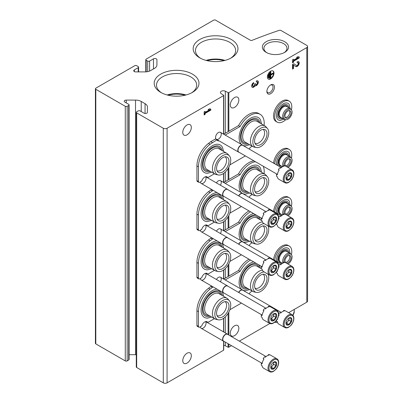 <?xml version="1.0" encoding="UTF-8"?>
<svg xmlns="http://www.w3.org/2000/svg" width="403" height="403" viewBox="0 0 403 403"><rect width="100%" height="100%" fill="white"/><g stroke="black" fill="none" stroke-linecap="round" stroke-linejoin="round"><path stroke-width="0.6" d="M185.027 95.229A19.218 11.098 0 0 0 168.157 95.229M223.992 60.662A19.218 11.098 0 0 0 207.127 60.662M306.799 47.584A2.69 1.552 0 0 0 307.585 46.486A2.69 1.552 0 0 0 306.799 45.393L280.916 30.447A1.345 0.776 0 0 0 279.289 30.326A392.069 226.36 0 0 0 252.087 40.335A1.345 0.776 0 0 1 250.369 40.25L215.56 20.15A1.345 0.776 0 0 0 213.661 20.15L146.178 59.11A1.345 0.776 0 0 0 145.785 59.659A1.345 0.776 0 0 0 146.178 60.208L147.7 61.085A1.345 0.776 0 0 0 149.604 61.085L153.478 58.848A2.015 1.164 0 0 1 155.674 58.591A2.015 1.164 0 0 1 156.918 59.669L156.918 65.024A8.065 4.655 0 0 1 154.556 68.319L150.727 70.53A8.065 4.655 0 0 1 145.025 71.895L135.746 71.895A2.015 1.164 0 0 1 133.731 70.732A2.015 1.164 0 0 1 134.32 69.905L138.199 67.669A1.345 0.776 0 0 0 138.592 67.12A1.345 0.776 0 0 0 138.199 66.571L136.677 65.694A1.345 0.776 0 0 0 134.773 65.694L95.808 88.192A1.345 0.776 0 0 0 95.415 88.741A1.345 0.776 0 0 0 95.808 89.29L125.273 106.296A1.345 0.776 0 0 0 127.172 106.296L128.693 105.42A1.345 0.776 0 0 0 129.086 104.871A1.345 0.776 0 0 0 128.693 104.322L124.814 102.085A2.015 1.164 0 0 1 124.225 101.259A2.015 1.164 0 0 1 126.24 100.095L135.524 100.095A8.065 4.655 0 0 1 141.226 101.46L145.055 103.672A8.065 4.655 0 0 1 147.417 106.966L147.417 112.321A2.015 1.164 0 0 1 146.173 113.399A2.015 1.164 0 0 1 143.972 113.142L140.098 110.906A1.345 0.776 0 0 0 138.199 110.906L136.677 111.782A1.345 0.776 0 0 0 136.285 112.331A1.345 0.776 0 0 0 136.677 112.88L163.286 128.245A2.69 1.552 0 0 0 167.089 128.245L223.564 95.637A0.539 0.312 0 0 0 223.589 95.214L221.131 93.597A2.957 1.708 0 0 1 220.396 92.468A2.957 1.708 0 0 1 222.134 90.917A2.957 1.708 0 0 1 225.302 91.189L228.108 92.609A0.539 0.312 0 0 0 228.839 92.594L306.799 47.584L306.799 302.19A2.69 1.552 0 0 0 307.585 301.091L307.585 46.486M95.415 88.741L95.415 343.341A1.345 0.776 0 0 0 95.808 343.89L125.273 360.902A1.345 0.776 0 0 0 127.172 360.902L128.693 360.025A1.345 0.776 0 0 0 129.086 359.476L129.086 104.871M129.086 354.7L135.524 354.7L135.524 100.095M136.285 354.721A8.065 4.655 0 0 0 135.524 354.7M136.285 112.331L136.285 366.937A1.345 0.776 0 0 0 136.677 367.486L163.286 382.85A2.69 1.552 0 0 0 167.089 382.85L223.564 350.242A0.539 0.312 0 0 0 223.725 350.026L223.725 341.255M205.565 225.01A4.03 2.327 -60 0 1 205.721 228.31A4.03 2.327 -60 0 1 203.203 231.513A4.03 2.327 -60 0 1 200.367 230.189M205.565 273.299A4.03 2.327 -60 0 1 205.721 276.599A4.03 2.327 -60 0 1 203.203 279.803A4.03 2.327 -60 0 1 200.367 278.478M205.565 321.584A4.03 2.327 -60 0 1 205.721 324.883A4.03 2.327 -60 0 1 203.203 328.087A4.03 2.327 -60 0 1 200.367 326.762M205.565 176.726A4.03 2.327 -60 0 1 205.721 180.025A4.03 2.327 -60 0 1 203.203 183.229A4.03 2.327 -60 0 1 200.367 181.904M216.416 182.907A4.03 2.327 -60 0 1 218.411 180.811A4.03 2.327 -60 0 1 221.04 181.315A4.03 2.327 -60 0 1 220.446 185.234M216.416 231.191A4.03 2.327 -60 0 1 218.411 229.1A4.03 2.327 -60 0 1 221.04 229.599A4.03 2.327 -60 0 1 220.446 233.523M216.416 279.481A4.03 2.327 -60 0 1 218.411 277.385A4.03 2.327 -60 0 1 221.04 277.889A4.03 2.327 -60 0 1 220.446 281.808M218.411 139.111A4.03 2.327 -60 0 1 215.56 137.463A4.03 2.327 -60 0 1 218.411 132.527A4.03 2.327 -60 0 1 221.262 134.174A4.03 2.327 -60 0 1 218.411 139.111M182.771 132.36A6.05 3.491 120 0 0 184.025 135.131A6.05 3.491 120 0 0 190.07 131.64A6.05 3.491 120 0 0 190.07 124.653A6.05 3.491 120 0 0 185.41 126.275A6.05 3.491 120 0 0 182.771 132.36M182.771 360.63A6.05 3.491 120 0 0 184.025 363.395A6.05 3.491 120 0 0 190.07 359.904A6.05 3.491 120 0 0 190.07 352.922A6.05 3.491 120 0 0 185.41 354.539A6.05 3.491 120 0 0 182.771 360.63M210.809 110.13L210.809 109.052L209.474 108.82L208.144 109.591L209.474 109.823L205.087 112.356L205.087 111.354L204.155 111.893L204.155 114.966L205.087 114.427L205.087 113.429L210.809 110.13L210.426 109.908L210.426 108.986M231.498 345.663L228.839 347.2A0.539 0.312 0 0 1 228.108 347.21L225.302 345.789A2.957 1.708 0 0 0 223.725 345.381M270.68 93.677A5.375 3.103 -60 0 1 266.882 91.481A5.375 3.103 -60 0 1 270.68 84.897A5.375 3.103 -60 0 1 274.483 87.093A5.375 3.103 -60 0 1 270.68 93.677M230.289 333.19A6.05 3.491 120 0 0 231.544 335.961A6.05 3.491 120 0 0 237.594 332.47A6.05 3.491 120 0 0 237.594 325.483A6.05 3.491 120 0 0 232.929 327.105A6.05 3.491 120 0 0 230.289 333.19M230.289 104.926A6.05 3.491 120 0 0 231.544 107.697A6.05 3.491 120 0 0 237.594 104.201A6.05 3.491 120 0 0 237.594 97.219A6.05 3.491 120 0 0 232.929 98.841A6.05 3.491 120 0 0 230.289 104.926M267.355 76.943A4.705 2.715 120 0 0 268.333 79.094A4.705 2.715 120 0 0 273.033 76.379A4.705 2.715 120 0 0 273.033 70.948A4.705 2.715 120 0 0 269.411 72.208A4.705 2.715 120 0 0 267.355 76.943M253.668 82.539A2.821 1.627 120 0 0 251.825 85.028A2.821 1.627 120 0 0 252.258 87.285A2.821 1.627 120 0 0 255.003 85.794A2.821 1.627 120 0 0 257.779 84.051A2.821 1.627 120 0 0 257.744 80.862A2.821 1.627 120 0 0 256.333 81.003L256.333 82.076A1.506 0.871 120 0 1 257.084 82A1.506 0.871 120 0 1 256.862 84.066A1.315 0.761 120 0 1 255.739 84.539A1.315 0.761 120 0 1 255.467 83.94L255.467 83.577L254.535 84.111L254.535 84.479A1.315 0.761 120 0 1 253.139 86.217A1.506 0.871 120 0 1 252.918 86.146A1.506 0.871 120 0 1 252.686 84.942A1.506 0.871 120 0 1 253.668 83.612L253.668 82.539M293.475 65.079L295.752 66.525A2.821 1.627 120 0 0 295.787 66.545A2.821 1.627 120 0 0 298.608 64.918A2.821 1.627 120 0 0 298.608 61.659A2.821 1.627 120 0 0 297.197 61.795L297.197 62.873A1.506 0.871 120 0 1 297.953 62.797A1.506 0.871 120 0 1 297.953 64.535A1.506 0.871 120 0 1 296.447 65.407A1.506 0.871 120 0 1 296.427 65.397L293.827 63.745L292.543 64.485L292.543 69.094L293.475 68.555L293.475 65.079L293.092 64.858L293.092 68.339L293.475 68.555M299.192 58.002L299.192 56.924L297.862 56.692L296.532 57.463L297.862 57.694L293.475 60.228L293.475 59.231L292.543 59.765L292.543 62.838L293.475 62.304L293.475 61.301L299.192 58.002L298.814 57.78L298.814 56.858M239.347 341.129L269.869 323.508M288.624 312.683L306.799 302.19M266.187 52.375A13.077 7.551 0 0 0 284.679 52.375A13.077 7.551 0 0 0 284.679 41.7A13.077 7.551 0 0 0 266.187 41.7A13.077 7.551 0 0 0 266.187 52.375L266.187 52.375M160.757 92.393A22.397 12.931 0 0 0 192.427 92.393A22.397 12.931 0 0 0 192.427 74.107A22.397 12.931 0 0 0 160.757 74.107A22.397 12.931 0 0 0 160.757 92.393L160.757 92.393M199.722 57.825A22.397 12.931 0 0 0 231.393 57.825A22.397 12.931 0 0 0 231.393 39.539A22.397 12.931 0 0 0 199.722 39.539A22.397 12.931 0 0 0 199.722 57.825L199.722 57.825M225.03 60.4A20.095 11.601 0 0 0 206.089 60.4M230.536 58.294A20.095 11.601 0 0 0 235.654 50.561A20.095 11.601 0 0 0 215.56 38.96A20.095 11.601 0 0 0 195.465 50.561A20.095 11.601 0 0 0 200.583 58.294M186.065 94.967A20.095 11.601 0 0 0 167.124 94.967M191.571 92.861A20.095 11.601 0 0 0 196.684 85.129A20.095 11.601 0 0 0 176.595 73.527A20.095 11.601 0 0 0 156.5 85.129A20.095 11.601 0 0 0 161.613 92.861M284.095 52.692A11.516 6.649 0 0 0 286.946 48.31A11.516 6.649 0 0 0 275.435 41.665A11.516 6.649 0 0 0 263.92 48.31A11.516 6.649 0 0 0 266.776 52.692M296.739 57.342L297.862 57.694M293.092 59.448L293.475 60.228M292.543 62.4L293.092 62.082L293.475 62.304M293.092 62.082L293.092 61.085L293.475 61.301M293.092 61.085L298.814 57.78M295.54 66.389A2.821 1.627 120 0 0 298.2 64.752A2.821 1.627 120 0 0 298.406 61.568M293.812 63.755L296.049 65.175A1.506 0.871 120 0 0 296.064 65.185A1.506 0.871 120 0 0 296.084 65.195M297.953 62.797L297.57 62.581A1.506 0.871 120 0 0 297.197 62.515M292.543 68.656L293.092 68.339M252.082 87.154A2.821 1.627 120 0 0 254.62 85.572L255.003 85.794M254.62 85.572A2.821 1.627 120 0 0 257.305 84A2.821 1.627 120 0 0 257.537 80.776M257.084 82L256.706 81.784A1.506 0.871 120 0 0 256.333 81.718M255.089 83.794A1.315 0.761 120 0 0 255.361 84.323L255.739 84.539M252.918 86.146L252.535 85.925A1.506 0.871 120 0 1 252.308 84.721A1.506 0.871 120 0 1 253.291 83.396L253.668 83.612M253.291 83.396L253.291 82.801M208.351 109.47L209.474 109.823M204.704 111.576L205.087 112.356M204.155 114.528L204.704 114.21L205.087 114.427M204.704 114.21L204.704 113.213L205.087 113.429M204.704 113.213L210.426 109.908M268.554 77.94L268.821 77.784L268.821 74.404L268.554 74.56L268.554 77.94L268.171 77.719L268.171 74.338L268.554 74.56M268.171 74.338L268.821 74.404M269.617 78.091L269.884 77.94L269.884 73.024L269.617 73.18L269.617 78.091L269.239 77.875L269.239 72.958L269.617 73.18M269.239 72.958L269.884 73.024M273.345 73.638L273.345 73.331L270.816 74.792L270.816 71.87L270.549 72.026L270.549 78.172L270.816 78.016L270.816 75.099L273.345 73.638M270.816 74.353L272.962 73.109L273.345 73.331M270.816 71.87L270.171 71.805L270.171 77.95L270.549 78.172M270.171 71.805L270.549 72.026M268.146 78.973A4.705 2.715 120 0 0 272.655 76.162A4.705 2.715 120 0 0 272.836 70.852M270.302 85.139A4.357 2.514 -60 0 1 272.141 85.098A4.357 2.514 -60 0 1 272.811 88.589A4.357 2.514 -60 0 1 269.96 92.428A4.357 2.514 -60 0 1 267.783 92.645A4.357 2.514 -60 0 1 266.902 91.033M261.607 124.013L260.504 119.882A15.903 9.183 120 0 0 250.344 118.336A15.903 9.183 120 0 0 240.173 131.655A15.903 9.183 120 0 0 241.669 144.591M242.928 145.362A15.903 9.183 120 0 0 245.518 145.836L249.648 144.732M223.594 151.447L222.486 147.322A15.903 9.183 120 0 0 212.326 145.77A15.903 9.183 120 0 0 201.359 162.233A15.903 9.183 120 0 0 207.505 173.27L211.63 172.167M252.142 146.168A19.621 11.329 120 0 1 250.691 147.135A1.884 1.088 120 0 0 249.407 149.181M264.101 125.449A19.621 11.329 120 0 0 260.157 114.326A19.621 11.329 120 0 0 240.057 126.502L225.196 135.081M214.431 173.784L207.711 177.663A4.569 2.64 120 0 0 207.011 176.857A4.569 2.64 120 0 0 201.737 181.108L199.782 182.242A1.884 1.088 120 0 1 198.84 182.332A1.884 1.088 120 0 1 198.452 181.471L198.452 166.766A19.621 11.329 120 0 1 210.054 144.259L216.945 139.846A4.569 2.64 120 0 0 217.645 140.652A4.569 2.64 120 0 0 218.99 140.808M229.861 164.872L245.372 155.916M207.711 177.663L206.19 176.786A4.569 2.64 120 0 0 206.119 176.64M212.326 142.511L210.809 141.634L208.532 143.382A19.621 11.329 120 0 0 196.931 165.89L196.931 180.594A1.884 1.088 120 0 0 197.319 181.456L198.84 182.332M216.945 139.846L215.424 138.97L210.809 141.634M217.016 139.987A4.569 2.64 120 0 0 217.469 139.932M240.057 126.502L238.536 125.625L223.68 134.204M260.157 114.326L258.635 113.445A19.621 11.329 120 0 0 238.536 125.625M210.175 171.325A14.206 8.201 -60 0 1 203.253 168.968C201.918 166.358 202.049 162.787 203.646 158.253C207.082 150.667 211.414 146.516 216.638 145.79A14.206 8.201 -60 0 1 222.139 150.606M208.94 170.61A13.037 7.526 -60 0 1 205.807 154.989A13.037 7.526 -60 0 1 220.899 149.891M225.065 156.802A8.065 4.655 -60 0 1 226.108 163.311A8.065 4.655 -60 0 1 220.879 170.278A8.065 4.655 -60 0 1 217.005 170.761M218.33 174.962L216.144 174.519A11.964 6.906 -60 0 1 214.9 174.051L207.107 169.552A11.964 6.906 -60 0 1 207.107 155.739A11.964 6.906 -60 0 1 219.071 148.833L226.864 153.331A11.964 6.906 -60 0 1 227.886 154.178L229.367 155.845A11.244 6.488 -60 0 1 229.806 165.039A11.244 6.488 -60 0 1 222.783 173.97A11.244 6.488 -60 0 1 218.33 174.962A11.244 6.488 -60 0 1 217.162 161.548A11.244 6.488 -60 0 1 229.367 155.845M214.9 174.051A11.964 6.906 -60 0 1 214.9 160.238A11.964 6.906 -60 0 1 226.864 153.331M222.783 171.965A8.785 5.073 -60 0 1 217.635 171.779A8.785 5.073 -60 0 1 218.391 162.253A8.785 5.073 -60 0 1 226.264 156.838A8.785 5.073 -60 0 1 228.723 163.462A8.785 5.073 -60 0 1 222.783 171.965M263.078 129.368A8.065 4.655 -60 0 1 264.121 135.876A8.065 4.655 -60 0 1 258.897 142.843A8.065 4.655 -60 0 1 255.018 143.322M260.796 144.526A8.785 5.073 -60 0 1 255.653 144.345A8.785 5.073 -60 0 1 256.404 134.819A8.785 5.073 -60 0 1 264.277 129.403A8.785 5.073 -60 0 1 266.736 136.028A8.785 5.073 -60 0 1 260.796 144.526M260.796 146.536A11.244 6.488 -60 0 1 256.343 147.528A11.244 6.488 -60 0 1 255.18 134.108A11.244 6.488 -60 0 1 267.38 128.411A11.244 6.488 -60 0 1 267.819 137.604A11.244 6.488 -60 0 1 260.796 146.536M256.343 147.528L254.157 147.085A11.964 6.906 -60 0 1 252.918 146.616A11.964 6.906 -60 0 1 252.918 132.804A11.964 6.906 -60 0 1 264.877 125.897A11.964 6.906 -60 0 1 265.904 126.738L267.38 128.411M252.918 146.616L245.125 142.118A11.964 6.906 -60 0 1 245.125 128.305A11.964 6.906 -60 0 1 257.084 121.399L264.877 125.897M246.953 143.176A13.037 7.526 -60 0 1 243.825 127.555A13.037 7.526 -60 0 1 258.917 122.457M248.193 143.891A14.206 8.201 -60 0 1 241.271 141.534C239.936 138.919 240.067 135.348 241.664 130.814C245.1 123.232 249.427 119.081 254.651 118.356A14.206 8.201 -60 0 1 260.152 123.172M261.607 172.298L260.504 168.172A15.903 9.183 120 0 0 250.344 166.62A15.903 9.183 120 0 0 240.173 179.94A15.903 9.183 120 0 0 241.669 192.876M242.928 193.647A15.903 9.183 120 0 0 245.518 194.12L249.648 193.017M216.965 192.533A15.903 9.183 120 0 0 212.326 194.055A15.903 9.183 120 0 0 201.359 210.522A15.903 9.183 120 0 0 207.505 221.554L211.63 220.451M252.142 194.458A19.621 11.329 120 0 1 250.691 195.425A1.884 1.088 120 0 0 249.407 197.47M264.101 173.738A19.621 11.329 120 0 0 263.23 166.227M255.487 161.754A19.621 11.329 120 0 0 240.057 174.791L225.196 183.37M213.142 190.327L210.054 192.548A19.621 11.329 120 0 0 198.452 215.051L198.452 229.76A1.884 1.088 120 0 0 198.84 230.622A1.884 1.088 120 0 0 199.782 230.526L201.737 229.398A4.569 2.64 120 0 1 207.011 225.141A4.569 2.64 120 0 1 207.711 225.947L214.431 222.068M229.861 213.162L241.382 206.507M207.711 225.947L206.19 225.07A4.569 2.64 120 0 0 206.119 224.929M212.326 190.8L210.809 189.924L208.532 191.672A19.621 11.329 120 0 0 196.931 214.174L196.931 228.879A1.884 1.088 120 0 0 197.319 229.74L198.84 230.622M211.62 189.45L210.809 189.924M240.057 174.791L238.536 173.91L223.68 182.488M253.966 160.878A19.621 11.329 120 0 0 238.536 173.91M210.175 219.61A14.206 8.201 -60 0 1 203.253 217.252C201.918 214.643 202.049 211.071 203.646 206.538C207.082 198.956 211.414 194.8 216.638 194.08A14.206 8.201 -60 0 1 222.139 198.891M208.94 218.9A13.037 7.526 -60 0 1 205.807 203.278A13.037 7.526 -60 0 1 220.899 198.18M225.065 205.087A8.065 4.655 -60 0 1 226.108 211.595A8.065 4.655 -60 0 1 220.879 218.567A8.065 4.655 -60 0 1 217.005 219.046M218.33 223.252L216.144 222.809A11.964 6.906 -60 0 1 214.9 222.34L207.107 217.842A11.964 6.906 -60 0 1 207.107 204.029A11.964 6.906 -60 0 1 219.071 197.122L226.864 201.621A11.964 6.906 -60 0 1 227.886 202.462L229.367 204.135A11.244 6.488 -60 0 1 229.806 213.328A11.244 6.488 -60 0 1 222.783 222.255A11.244 6.488 -60 0 1 218.33 223.252A11.244 6.488 -60 0 1 217.162 209.832A11.244 6.488 -60 0 1 229.367 204.135M214.9 222.34A11.964 6.906 -60 0 1 214.9 208.527A11.964 6.906 -60 0 1 226.864 201.621M222.783 220.25A8.785 5.073 -60 0 1 217.635 220.068A8.785 5.073 -60 0 1 218.391 210.542A8.785 5.073 -60 0 1 226.264 205.127A8.785 5.073 -60 0 1 228.723 211.751A8.785 5.073 -60 0 1 222.783 220.25M263.078 177.652A8.065 4.655 -60 0 1 264.121 184.161A8.065 4.655 -60 0 1 258.897 191.128A8.065 4.655 -60 0 1 255.018 191.611M260.796 192.815A8.785 5.073 -60 0 1 255.653 192.629A8.785 5.073 -60 0 1 256.404 183.108A8.785 5.073 -60 0 1 264.277 177.693A8.785 5.073 -60 0 1 266.736 184.317A8.785 5.073 -60 0 1 260.796 192.815M260.796 194.82A11.244 6.488 -60 0 1 256.343 195.818A11.244 6.488 -60 0 1 255.18 182.398A11.244 6.488 -60 0 1 267.38 176.695A11.244 6.488 -60 0 1 267.819 185.894A11.244 6.488 -60 0 1 260.796 194.82M256.343 195.818L254.157 195.369A11.964 6.906 -60 0 1 252.918 194.906A11.964 6.906 -60 0 1 252.918 181.093A11.964 6.906 -60 0 1 264.877 174.187A11.964 6.906 -60 0 1 265.904 175.028L267.38 176.695M252.918 194.906L245.125 190.402A11.964 6.906 -60 0 1 245.125 176.59A11.964 6.906 -60 0 1 257.084 169.683L264.877 174.187M246.953 191.46A13.037 7.526 -60 0 1 243.825 175.844A13.037 7.526 -60 0 1 258.917 170.741M248.193 192.176A14.206 8.201 -60 0 1 241.271 189.818C239.936 187.209 240.067 183.637 241.664 179.103C245.1 171.522 249.427 167.366 254.651 166.641A14.206 8.201 -60 0 1 260.152 171.456M253.628 213.58A15.903 9.183 120 0 0 250.344 214.91A15.903 9.183 120 0 0 240.173 228.229A15.903 9.183 120 0 0 241.669 241.165M242.928 241.936A15.903 9.183 120 0 0 245.518 242.41L249.648 241.306M216.965 240.823A15.903 9.183 120 0 0 212.326 242.344A15.903 9.183 120 0 0 201.359 258.807A15.903 9.183 120 0 0 207.505 269.844L211.63 268.741M252.142 242.742A19.621 11.329 120 0 1 250.691 243.709A1.884 1.088 120 0 0 249.407 245.759M250.51 211.776A19.621 11.329 120 0 0 240.057 223.076L225.196 231.654M213.142 238.616L210.054 240.833A19.621 11.329 120 0 0 198.452 263.34L198.452 278.045A1.884 1.088 120 0 0 198.84 278.906A1.884 1.088 120 0 0 199.782 278.816L201.737 277.682A4.569 2.64 120 0 1 207.011 273.43A4.569 2.64 120 0 1 207.711 274.236L214.431 270.358M229.861 261.446L241.382 254.797M207.711 274.236L206.19 273.36A4.569 2.64 120 0 0 206.119 273.214M212.326 239.085L210.809 238.208L208.532 239.956A19.621 11.329 120 0 0 196.931 262.464L196.931 277.168A1.884 1.088 120 0 0 197.319 278.03L198.84 278.906M211.62 237.74L210.809 238.208M240.057 223.076L238.536 222.199L223.68 230.778M248.989 210.9A19.621 11.329 120 0 0 238.536 222.199M210.175 267.899A14.206 8.201 -60 0 1 203.253 265.542C201.918 262.932 202.049 259.361 203.646 254.827C207.082 247.241 211.414 243.09 216.638 242.364A14.206 8.201 -60 0 1 222.139 247.18M208.94 267.184A13.037 7.526 -60 0 1 205.807 251.563A13.037 7.526 -60 0 1 220.899 246.465M225.065 253.376A8.065 4.655 -60 0 1 226.108 259.885A8.065 4.655 -60 0 1 220.879 266.851A8.065 4.655 -60 0 1 217.005 267.335M218.33 271.536L216.144 271.093A11.964 6.906 -60 0 1 214.9 270.625L207.107 266.126A11.964 6.906 -60 0 1 207.107 252.313A11.964 6.906 -60 0 1 219.071 245.407L226.864 249.905A11.964 6.906 -60 0 1 227.886 250.752L229.367 252.419A11.244 6.488 -60 0 1 229.806 261.612A11.244 6.488 -60 0 1 222.783 270.544A11.244 6.488 -60 0 1 218.33 271.536A11.244 6.488 -60 0 1 217.162 258.122A11.244 6.488 -60 0 1 229.367 252.419M214.9 270.625A11.964 6.906 -60 0 1 214.9 256.812A11.964 6.906 -60 0 1 226.864 249.905M222.783 268.539A8.785 5.073 -60 0 1 217.635 268.353A8.785 5.073 -60 0 1 218.391 258.827A8.785 5.073 -60 0 1 226.264 253.416A8.785 5.073 -60 0 1 228.723 260.036A8.785 5.073 -60 0 1 222.783 268.539M263.078 225.942A8.065 4.655 -60 0 1 264.121 232.45A8.065 4.655 -60 0 1 258.897 239.417A8.065 4.655 -60 0 1 255.018 239.901M260.796 241.1A8.785 5.073 -60 0 1 255.653 240.918A8.785 5.073 -60 0 1 256.404 231.393A8.785 5.073 -60 0 1 264.277 225.977A8.785 5.073 -60 0 1 266.736 232.602A8.785 5.073 -60 0 1 260.796 241.1M267.995 225.876A11.244 6.488 -60 0 1 260.796 243.11A11.244 6.488 -60 0 1 256.343 244.102A11.244 6.488 -60 0 1 253.885 233.387A11.244 6.488 -60 0 1 264.172 223.67M256.343 244.102L254.157 243.659A11.964 6.906 -60 0 1 252.918 243.19A11.964 6.906 -60 0 1 251.94 231.287A11.964 6.906 -60 0 1 262.388 221.917M252.918 243.19L245.125 238.692A11.964 6.906 -60 0 1 245.125 224.879A11.964 6.906 -60 0 1 257.084 217.973L262.101 220.869M246.953 239.75A13.037 7.526 -60 0 1 243.825 224.128A13.037 7.526 -60 0 1 258.917 219.031M248.193 240.465A14.206 8.201 -60 0 1 241.271 238.108C239.936 235.498 240.067 231.921 241.664 227.388C245.1 219.806 249.427 215.655 254.651 214.93A14.206 8.201 -60 0 1 256.283 215.111M258.444 216.361A14.206 8.201 -60 0 1 260.152 219.746M253.628 261.864A15.903 9.183 120 0 0 250.344 263.194A15.903 9.183 120 0 0 240.173 276.513A15.903 9.183 120 0 0 241.669 289.45M242.928 290.22A15.903 9.183 120 0 0 245.518 290.694L249.648 289.591M216.965 289.107A15.903 9.183 120 0 0 212.326 290.628A15.903 9.183 120 0 0 201.359 307.096A15.903 9.183 120 0 0 207.505 318.128L211.63 317.025M252.142 291.031A19.621 11.329 120 0 1 250.691 291.999A1.884 1.088 120 0 0 249.407 294.044M250.51 260.066A19.621 11.329 120 0 0 240.057 271.365L225.196 279.944M213.142 286.901L210.054 289.122A19.621 11.329 120 0 0 198.452 311.625L198.452 326.334A1.884 1.088 120 0 0 198.84 327.196A1.884 1.088 120 0 0 199.782 327.1L201.737 325.972A4.569 2.64 120 0 1 207.011 321.715A4.569 2.64 120 0 1 207.711 322.526L214.431 318.642M229.861 309.736L241.382 303.081M207.711 322.526L206.19 321.644A4.569 2.64 120 0 0 206.119 321.503M212.326 287.374L210.809 286.498L208.532 288.246A19.621 11.329 120 0 0 196.931 310.748L196.931 325.453A1.884 1.088 120 0 0 197.319 326.314L198.84 327.196M211.62 286.024L210.809 286.498M240.057 271.365L238.536 270.484L223.68 279.062M248.989 259.184A19.621 11.329 120 0 0 238.536 270.484M210.175 316.184A14.206 8.201 -60 0 1 203.253 313.826C201.918 311.217 202.049 307.645 203.646 303.111C207.082 295.53 211.414 291.374 216.638 290.654A14.206 8.201 -60 0 1 222.139 295.464M208.94 315.473A13.037 7.526 -60 0 1 205.807 299.852A13.037 7.526 -60 0 1 220.899 294.754M225.065 301.661A8.065 4.655 -60 0 1 226.108 308.169A8.065 4.655 -60 0 1 220.879 315.141A8.065 4.655 -60 0 1 217.005 315.62M218.33 319.826L216.144 319.383A11.964 6.906 -60 0 1 214.9 318.914L207.107 314.416A11.964 6.906 -60 0 1 207.107 300.603A11.964 6.906 -60 0 1 219.071 293.696L226.864 298.195A11.964 6.906 -60 0 1 227.886 299.036L229.367 300.709A11.244 6.488 -60 0 1 229.806 309.902A11.244 6.488 -60 0 1 222.783 318.828A11.244 6.488 -60 0 1 218.33 319.826A11.244 6.488 -60 0 1 217.162 306.406A11.244 6.488 -60 0 1 229.367 300.709M214.9 318.914A11.964 6.906 -60 0 1 214.9 305.101A11.964 6.906 -60 0 1 226.864 298.195M222.783 316.823A8.785 5.073 -60 0 1 217.635 316.642A8.785 5.073 -60 0 1 218.391 307.116A8.785 5.073 -60 0 1 226.264 301.701A8.785 5.073 -60 0 1 228.723 308.325A8.785 5.073 -60 0 1 222.783 316.823M263.078 274.226A8.065 4.655 -60 0 1 264.121 280.735A8.065 4.655 -60 0 1 258.897 287.702A8.065 4.655 -60 0 1 255.018 288.185M260.796 289.389A8.785 5.073 -60 0 1 255.653 289.208A8.785 5.073 -60 0 1 256.404 279.682A8.785 5.073 -60 0 1 264.277 274.267A8.785 5.073 -60 0 1 266.736 280.891A8.785 5.073 -60 0 1 260.796 289.389M267.995 274.166A11.244 6.488 -60 0 1 260.796 291.394A11.244 6.488 -60 0 1 256.343 292.392A11.244 6.488 -60 0 1 253.885 281.672A11.244 6.488 -60 0 1 264.172 271.954M256.343 292.392L254.157 291.943A11.964 6.906 -60 0 1 252.918 291.48A11.964 6.906 -60 0 1 251.94 279.576A11.964 6.906 -60 0 1 262.388 270.206M252.918 291.48L245.125 286.976A11.964 6.906 -60 0 1 245.125 273.163A11.964 6.906 -60 0 1 257.084 266.257L262.101 269.154M246.953 288.034A13.037 7.526 -60 0 1 243.825 272.418A13.037 7.526 -60 0 1 258.917 267.315M248.193 288.75A14.206 8.201 -60 0 1 241.271 286.392C239.936 283.783 240.067 280.211 241.664 275.677C245.1 268.096 249.427 263.94 254.651 263.214A14.206 8.201 -60 0 1 256.283 263.401M258.444 264.645A14.206 8.201 -60 0 1 260.152 268.03M284.76 182.66L278.77 179.204A7.39 4.267 -60 0 1 277.304 176.731L276.544 176.292A7.39 4.267 120 0 1 276.544 174.393L277.304 174.831A7.39 4.267 -60 0 1 279.173 170.016L278.413 169.577A7.39 4.267 120 0 1 279.838 167.804L280.599 168.242A7.39 4.267 -60 0 1 284.337 166.086L283.576 165.648A7.39 4.267 120 0 1 285.002 165.774L285.762 166.212A7.39 4.267 -60 0 1 286.165 166.399L292.15 169.854A7.39 4.267 -60 0 0 284.76 174.126A7.39 4.267 -60 0 0 284.76 182.66C285.878 183.279 287.188 183.189 288.689 182.388L291.097 180.368C292.875 178.217 293.802 175.93 293.878 173.517C293.852 171.754 293.273 170.534 292.15 169.854M291.898 174.816A4.201 2.423 -60 0 1 288.931 179.96A4.201 2.423 -60 0 1 285.959 178.247A4.201 2.423 -60 0 1 286.357 176.302A4.201 2.423 -60 0 1 289.697 172.776A4.201 2.423 -60 0 1 291.898 174.816M286.326 179.355L288.704 179.572L291.082 176.615L291.082 173.446L288.704 173.235M288.83 173.179A3.36 1.939 -60 0 1 288.891 173.769L288.891 173.159M288.891 173.769A3.36 1.939 -60 0 1 287.702 176.831L288.891 175.35L288.891 173.769M286.029 178.262L286.518 178.307L287.702 176.831A3.36 1.939 -60 0 1 286.004 178.111M291.082 176.615L288.891 175.35M288.704 179.572L286.518 178.307M276.544 174.393A2.69 1.552 120 0 0 277.46 173.97M279.002 170.283A2.69 1.552 120 0 0 278.624 169.698M283.41 166.318A2.69 1.552 120 0 0 283.576 165.648M239.15 152.324A4.03 2.327 -60 0 1 238.631 152.148A4.03 2.327 -60 0 1 238.631 147.493A4.03 2.327 -60 0 1 242.666 145.166A4.03 2.327 -60 0 1 243.074 145.528M277.068 174.217L238.818 152.133A3.924 2.267 -60 0 1 238.818 147.599A3.924 2.267 -60 0 1 242.742 145.337L281.299 167.593M284.76 230.949C285.878 231.564 287.188 231.473 288.689 230.672L291.097 228.657C292.875 226.501 293.802 224.214 293.878 221.801C293.852 220.043 293.273 218.824 292.15 218.144A7.39 4.267 -60 0 0 284.76 222.411A7.39 4.267 -60 0 0 284.76 230.949L278.77 227.488A7.39 4.267 -60 0 1 277.304 225.02L276.544 224.577A7.39 4.267 120 0 1 276.478 223.741M277.012 222.95L277.304 223.121A7.39 4.267 -60 0 1 277.496 222.083M278.428 219.59A7.39 4.267 -60 0 1 279.173 218.3L278.664 218.008M278.669 217.489A7.39 4.267 120 0 1 279.838 216.094L280.599 216.532A7.39 4.267 -60 0 1 284.337 214.371L283.576 213.933A7.39 4.267 120 0 1 285.002 214.058L285.762 214.502A7.39 4.267 -60 0 1 286.165 214.688L292.15 218.144M291.898 223.106A4.201 2.423 -60 0 1 288.931 228.249A4.201 2.423 -60 0 1 285.959 226.536A4.201 2.423 -60 0 1 286.357 224.592A4.201 2.423 -60 0 1 289.697 221.061A4.201 2.423 -60 0 1 291.898 223.106M286.326 227.645L288.704 227.856L291.082 224.899L291.082 221.731L288.704 221.519M288.83 221.464A3.36 1.939 -60 0 1 288.891 222.053L288.891 221.449M288.891 222.053A3.36 1.939 -60 0 1 287.702 225.116L288.891 223.64L288.891 222.053M286.029 226.551L286.518 226.592L287.702 225.116A3.36 1.939 -60 0 1 286.004 226.4M291.082 224.899L288.891 223.64M288.704 227.856L286.518 226.592M279.002 218.567A2.69 1.552 120 0 0 278.664 218.013M283.41 214.608A2.69 1.552 120 0 0 283.576 213.933M238.601 195.838A4.03 2.327 -60 0 1 242.666 193.455A4.03 2.327 -60 0 1 243.074 193.813M238.788 195.949A3.924 2.267 -60 0 1 242.742 193.621L281.299 215.882M284.76 279.234C285.878 279.853 287.188 279.763 288.689 278.962L291.097 276.942C292.875 274.791 293.802 272.504 293.878 270.091C293.852 268.327 293.273 267.108 292.15 266.428A7.39 4.267 -60 0 0 284.76 270.7A7.39 4.267 -60 0 0 284.76 279.234L278.77 275.778A7.39 4.267 -60 0 1 277.304 273.305L276.544 272.866A7.39 4.267 120 0 1 276.478 272.03M277.012 271.239L277.304 271.405A7.39 4.267 -60 0 1 277.496 270.373M278.428 267.874A7.39 4.267 -60 0 1 279.173 266.59L278.664 266.292M278.669 265.773A7.39 4.267 120 0 1 279.838 264.378L280.599 264.816A7.39 4.267 -60 0 1 284.337 262.66L283.576 262.222A7.39 4.267 120 0 1 285.002 262.348L285.762 262.786A7.39 4.267 -60 0 1 286.165 262.973L292.15 266.428M291.898 271.39A4.201 2.423 -60 0 1 288.931 276.534A4.201 2.423 -60 0 1 285.959 274.821A4.201 2.423 -60 0 1 286.357 272.876A4.201 2.423 -60 0 1 289.697 269.35A4.201 2.423 -60 0 1 291.898 271.39M286.326 275.934L288.704 276.146L291.082 273.189L291.082 270.02L288.704 269.809M288.83 269.753A3.36 1.939 -60 0 1 288.891 270.342L288.891 269.733M288.891 270.342A3.36 1.939 -60 0 1 287.702 273.405L288.891 271.924L288.891 270.342M286.029 274.836L286.518 274.881L287.702 273.405A3.36 1.939 -60 0 1 286.004 274.685M291.082 273.189L288.891 271.924M288.704 276.146L286.518 274.881M279.002 266.857A2.69 1.552 120 0 0 278.664 266.302M283.41 262.892A2.69 1.552 120 0 0 283.576 262.222M238.601 244.127A4.03 2.327 -60 0 1 242.666 241.74A4.03 2.327 -60 0 1 243.074 242.102M238.788 244.233A3.924 2.267 -60 0 1 242.742 241.911L281.299 264.166M284.76 327.523C285.878 328.138 287.188 328.047 288.689 327.246L291.097 325.231C292.875 323.075 293.802 320.788 293.878 318.375C293.852 316.617 293.273 315.398 292.15 314.718A7.39 4.267 -60 0 0 284.76 318.985A7.39 4.267 -60 0 0 284.76 327.523L278.77 324.062A7.39 4.267 -60 0 1 277.304 321.594L276.544 321.151A7.39 4.267 120 0 1 276.478 320.314M277.012 319.524L277.304 319.695A7.39 4.267 -60 0 1 277.496 318.657M278.428 316.164A7.39 4.267 -60 0 1 279.173 314.874L278.664 314.582A2.69 1.552 120 0 1 279.002 315.141M278.669 314.063A7.39 4.267 120 0 1 279.838 312.668L280.599 313.106A7.39 4.267 -60 0 1 284.337 310.945L283.576 310.506A7.39 4.267 120 0 1 285.002 310.632L285.762 311.076A7.39 4.267 -60 0 1 286.165 311.262L292.15 314.718M291.898 319.68A4.201 2.423 -60 0 1 288.931 324.823A4.201 2.423 -60 0 1 285.959 323.11A4.201 2.423 -60 0 1 286.357 321.166A4.201 2.423 -60 0 1 289.697 317.64A4.201 2.423 -60 0 1 291.898 319.68M286.326 324.219L288.704 324.43L291.082 321.473L291.082 318.31L288.704 318.093M288.83 318.038A3.36 1.939 -60 0 1 288.891 318.627L288.891 318.022M288.891 318.627A3.36 1.939 -60 0 1 287.702 321.69L288.891 320.214L288.891 318.627M286.029 323.125L286.518 323.166L287.702 321.69A3.36 1.939 -60 0 1 286.004 322.974M291.082 321.473L288.891 320.214M288.704 324.43L286.518 323.166M283.41 311.181A2.69 1.552 120 0 0 283.576 310.506M238.601 292.412A4.03 2.327 -60 0 1 242.666 290.029A4.03 2.327 -60 0 1 243.074 290.387M238.788 292.523A3.924 2.267 -60 0 1 242.742 290.195L281.299 312.456M269.552 226.778L263.567 223.317A7.39 4.267 -60 0 1 262.101 220.849L261.34 220.411A7.39 4.267 120 0 1 261.34 218.512L262.101 218.95A7.39 4.267 -60 0 1 263.97 214.134L263.209 213.691A7.39 4.267 120 0 1 264.63 211.923L265.391 212.361A7.39 4.267 -60 0 1 269.128 210.2L268.368 209.762A7.39 4.267 120 0 1 269.793 209.892L270.554 210.331A7.39 4.267 -60 0 1 270.957 210.517L276.947 213.973A7.39 4.267 -60 0 0 269.552 218.24A7.39 4.267 -60 0 0 269.552 226.778C270.675 227.393 271.98 227.302 273.481 226.501L275.889 224.486C277.672 222.33 278.599 220.048 278.675 217.63C278.644 215.872 278.07 214.653 276.947 213.973M276.695 218.935A4.201 2.423 -60 0 1 273.723 224.078A4.201 2.423 -60 0 1 270.756 222.365A4.201 2.423 -60 0 1 271.154 220.421A4.201 2.423 -60 0 1 274.493 216.895A4.201 2.423 -60 0 1 276.695 218.935M271.123 223.474L273.496 223.685L275.874 220.728L275.874 217.565L273.496 217.348M273.622 217.293A3.36 1.939 -60 0 1 273.687 217.882L273.687 217.277M273.687 217.882A3.36 1.939 -60 0 1 272.499 220.945L273.687 219.469L273.687 217.882M270.826 222.38L271.31 222.426L272.499 220.945A3.36 1.939 -60 0 1 270.801 222.229M275.874 220.728L273.687 219.469M273.496 223.685L271.31 222.426M261.34 218.512A2.69 1.552 120 0 0 262.252 218.083M263.794 214.401A2.69 1.552 120 0 0 263.421 213.817M268.202 210.437A2.69 1.552 120 0 0 268.368 209.762M223.942 196.442A4.03 2.327 -60 0 1 223.428 196.266A4.03 2.327 -60 0 1 223.428 191.611A4.03 2.327 -60 0 1 227.458 189.284A4.03 2.327 -60 0 1 227.866 189.642M261.859 218.33L223.615 196.251A3.924 2.267 -60 0 1 223.615 191.717A3.924 2.267 -60 0 1 227.539 189.45L266.091 211.711M269.552 275.063L263.567 271.607A7.39 4.267 -60 0 1 262.101 269.133L261.34 268.695A7.39 4.267 120 0 1 261.34 266.796L262.101 267.234A7.39 4.267 -60 0 1 263.97 262.418L263.209 261.98A7.39 4.267 120 0 1 264.63 260.207L265.391 260.645A7.39 4.267 -60 0 1 269.128 258.489L268.368 258.051A7.39 4.267 120 0 1 269.793 258.177L270.554 258.615A7.39 4.267 -60 0 1 270.957 258.802L276.947 262.262A7.39 4.267 -60 0 0 269.552 266.529A7.39 4.267 -60 0 0 269.552 275.063C270.675 275.682 271.98 275.592 273.481 274.791L275.889 272.771C277.672 270.62 278.599 268.333 278.675 265.92C278.644 264.161 278.07 262.942 276.947 262.262M276.695 267.219A4.201 2.423 -60 0 1 273.723 272.368A4.201 2.423 -60 0 1 270.756 270.65A4.201 2.423 -60 0 1 271.154 268.705A4.201 2.423 -60 0 1 274.493 265.179A4.201 2.423 -60 0 1 276.695 267.219M271.123 271.763L273.496 271.975L275.874 269.018L275.874 265.849L273.496 265.637M273.622 265.582A3.36 1.939 -60 0 1 273.687 266.171L273.687 265.562M273.687 266.171A3.36 1.939 -60 0 1 272.499 269.234L273.687 267.753L273.687 266.171M270.826 270.665L271.31 270.71L272.499 269.234A3.36 1.939 -60 0 1 270.801 270.519M275.874 269.018L273.687 267.753M273.496 271.975L271.31 270.71M261.34 266.796A2.69 1.552 120 0 0 262.252 266.373M263.794 262.685A2.69 1.552 120 0 0 263.421 262.101M268.202 258.726A2.69 1.552 120 0 0 268.368 258.051M223.942 244.727A4.03 2.327 -60 0 1 223.428 244.556A4.03 2.327 -60 0 1 223.428 239.896A4.03 2.327 -60 0 1 227.458 237.569A4.03 2.327 -60 0 1 227.866 237.931M261.859 266.62L223.615 244.535A3.924 2.267 -60 0 1 223.615 240.007A3.924 2.267 -60 0 1 227.539 237.74L266.091 259.995M269.552 323.352L263.567 319.896A7.39 4.267 -60 0 1 262.101 317.423L261.34 316.985A7.39 4.267 120 0 1 261.34 315.086L262.101 315.524A7.39 4.267 -60 0 1 263.97 310.708L263.209 310.265A7.39 4.267 120 0 1 264.63 308.497L265.391 308.935A7.39 4.267 -60 0 1 269.128 306.774L268.368 306.335A7.39 4.267 120 0 1 269.793 306.466L270.554 306.905A7.39 4.267 -60 0 1 270.957 307.091L276.947 310.547A7.39 4.267 -60 0 0 269.552 314.814A7.39 4.267 -60 0 0 269.552 323.352C270.675 323.967 271.98 323.876 273.481 323.075L275.889 321.06C277.672 318.904 278.599 316.622 278.675 314.204C278.644 312.446 278.07 311.227 276.947 310.547M276.695 315.509A4.201 2.423 -60 0 1 273.723 320.652A4.201 2.423 -60 0 1 270.756 318.939A4.201 2.423 -60 0 1 271.154 316.995A4.201 2.423 -60 0 1 274.493 313.469A4.201 2.423 -60 0 1 276.695 315.509M271.123 320.047L273.496 320.259L275.874 317.307L275.874 314.139L273.496 313.927M273.622 313.866A3.36 1.939 -60 0 1 273.687 314.456L273.687 313.851M273.687 314.456A3.36 1.939 -60 0 1 272.499 317.519L273.687 316.043L273.687 314.456M270.826 318.954L271.31 319L272.499 317.519A3.36 1.939 -60 0 1 270.801 318.803M275.874 317.307L273.687 316.043M273.496 320.259L271.31 319M261.34 315.086A2.69 1.552 120 0 0 262.252 314.657M263.794 310.975A2.69 1.552 120 0 0 263.421 310.391M268.202 307.01A2.69 1.552 120 0 0 268.368 306.335M223.942 293.016A4.03 2.327 -60 0 1 223.428 292.84A4.03 2.327 -60 0 1 223.428 288.185A4.03 2.327 -60 0 1 227.458 285.858A4.03 2.327 -60 0 1 227.866 286.216M261.859 314.904L223.615 292.825A3.924 2.267 -60 0 1 223.615 288.291A3.924 2.267 -60 0 1 227.539 286.024L266.091 308.285M269.552 371.637L263.567 368.181A7.39 4.267 -60 0 1 262.101 365.707L261.34 365.269A7.39 4.267 120 0 1 261.34 363.37L262.101 363.808A7.39 4.267 -60 0 1 263.97 358.992L263.209 358.554A7.39 4.267 120 0 1 264.63 356.781L265.391 357.219A7.39 4.267 -60 0 1 269.128 355.063L268.368 354.625A7.39 4.267 120 0 1 269.793 354.751L270.554 355.189A7.39 4.267 -60 0 1 270.957 355.375L276.947 358.836A7.39 4.267 -60 0 0 269.552 363.103A7.39 4.267 -60 0 0 269.552 371.637C270.675 372.256 271.98 372.165 273.481 371.365L275.889 369.35C277.672 367.193 278.599 364.906 278.675 362.493C278.644 360.735 278.07 359.516 276.947 358.836M276.695 363.793A4.201 2.423 -60 0 1 273.723 368.941A4.201 2.423 -60 0 1 270.756 367.224A4.201 2.423 -60 0 1 271.154 365.279A4.201 2.423 -60 0 1 274.493 361.753A4.201 2.423 -60 0 1 276.695 363.793M271.123 368.337L273.496 368.549L275.874 365.592L275.874 362.423L273.496 362.211M273.622 362.156A3.36 1.939 -60 0 1 273.687 362.745L273.687 362.136M273.687 362.745A3.36 1.939 -60 0 1 272.499 365.808L273.687 364.327L273.687 362.745M270.826 367.239L271.31 367.284L272.499 365.808A3.36 1.939 -60 0 1 270.801 367.093M275.874 365.592L273.687 364.327M273.496 368.549L271.31 367.284M261.34 363.37A2.69 1.552 120 0 0 262.252 362.947M263.794 359.259A2.69 1.552 120 0 0 263.421 358.675M268.202 355.3A2.69 1.552 120 0 0 268.368 354.625M223.942 341.301A4.03 2.327 -60 0 1 223.428 341.129A4.03 2.327 -60 0 1 223.428 336.47A4.03 2.327 -60 0 1 227.458 334.142A4.03 2.327 -60 0 1 227.866 334.505M261.859 363.194L223.615 341.109A3.924 2.267 -60 0 1 223.615 336.581A3.924 2.267 -60 0 1 227.539 334.314L266.091 356.569M289.067 110.548A3.899 2.252 -60 0 1 289.55 113.701A3.899 2.252 -60 0 1 287.032 117.051A3.899 2.252 -60 0 1 285.173 117.293M287.979 117.898A4.257 2.458 -60 0 1 285.485 117.807A4.257 2.458 -60 0 1 285.853 113.188A4.257 2.458 -60 0 1 289.666 110.563A4.257 2.458 -60 0 1 290.86 113.777A4.257 2.458 -60 0 1 287.979 117.898M285.707 119.696A12.095 6.982 -60 0 1 283.228 121.55A12.095 6.982 -60 0 1 277.178 122.149L276.04 121.494A12.095 6.982 -60 0 1 276.04 107.525A12.095 6.982 -60 0 1 288.135 100.538L289.278 101.198A12.095 6.982 -60 0 1 291.414 109.812M277.178 122.149A12.095 6.982 -60 0 1 277.178 108.185A12.095 6.982 -60 0 1 289.278 101.198M283.863 119.182L280.322 120.426A9.586 5.536 -60 0 1 278.433 108.906A9.586 5.536 -60 0 1 289.349 104.78L290.044 108.472M282.584 118.442A7.889 4.554 -60 0 1 278.191 117.344C277.521 116.981 277.576 115.097 278.352 111.686C280.861 106.77 283.284 104.367 285.621 104.478A7.889 4.554 -60 0 1 288.765 107.732M281.455 117.792A6.72 3.879 -60 0 1 279.868 109.737A6.72 3.879 -60 0 1 287.636 107.082M285.672 119.686L284.578 119.464A6.181 3.572 -60 0 1 283.939 119.223L280.518 117.248A6.181 3.572 -60 0 1 280.518 110.11A6.181 3.572 -60 0 1 286.699 106.538L290.12 108.518A6.181 3.572 -60 0 1 290.649 108.951L291.389 109.787A5.823 3.36 -60 0 1 291.616 114.548A5.823 3.36 -60 0 1 287.979 119.172A5.823 3.36 -60 0 1 285.672 119.686A5.823 3.36 -60 0 1 285.067 112.739A5.823 3.36 -60 0 1 291.389 109.787M283.939 119.223A6.181 3.572 -60 0 1 283.939 112.084A6.181 3.572 -60 0 1 290.12 108.518M289.067 158.837A3.899 2.252 -60 0 1 289.55 161.986A3.899 2.252 -60 0 1 287.032 165.341A3.899 2.252 -60 0 1 285.173 165.583M285.425 166.016A4.257 2.458 -60 0 1 285.893 161.407A4.257 2.458 -60 0 1 289.666 158.853A4.257 2.458 -60 0 1 290.86 162.061A4.257 2.458 -60 0 1 287.979 166.182A4.257 2.458 -60 0 1 286.488 166.585M273.587 163.139A12.095 6.982 -60 0 1 279.249 151.624A12.095 6.982 -60 0 1 288.135 148.828L289.278 149.488A12.095 6.982 -60 0 1 291.414 158.102M274.725 163.799A12.095 6.982 -60 0 1 280.387 152.284A12.095 6.982 -60 0 1 289.278 149.488M276.503 164.827A9.586 5.536 -60 0 1 281.324 153.548A9.586 5.536 -60 0 1 289.349 153.069L290.044 156.762M282.382 166.817A7.889 4.554 -60 0 1 280.538 167.154M278.342 165.89A7.889 4.554 -60 0 1 278.191 165.633C277.521 165.27 277.576 163.381 278.352 159.976C280.861 155.059 283.284 152.651 285.621 152.762A7.889 4.554 -60 0 1 288.765 156.021M281.455 166.076A6.72 3.879 -60 0 1 279.868 158.021A6.72 3.879 -60 0 1 287.636 155.367M282.558 166.716L280.518 165.537A6.181 3.572 -60 0 1 280.518 158.399A6.181 3.572 -60 0 1 286.699 154.828L290.12 156.802A6.181 3.572 -60 0 1 290.649 157.235L291.389 158.072A5.823 3.36 -60 0 1 291.621 162.827A5.823 3.36 -60 0 1 287.989 167.452M283.017 166.479A6.181 3.572 -60 0 1 284.568 159.402A6.181 3.572 -60 0 1 290.12 156.802M283.888 165.618A5.823 3.36 -60 0 1 286.548 159.074A5.823 3.36 -60 0 1 291.389 158.072M289.067 207.122A3.899 2.252 -60 0 1 289.55 210.275A3.899 2.252 -60 0 1 287.032 213.625A3.899 2.252 -60 0 1 285.173 213.867M285.425 214.305A4.257 2.458 -60 0 1 285.893 209.691A4.257 2.458 -60 0 1 289.666 207.137A4.257 2.458 -60 0 1 290.86 210.351A4.257 2.458 -60 0 1 287.979 214.472A4.257 2.458 -60 0 1 286.488 214.875M273.587 211.429A12.095 6.982 -60 0 1 279.249 199.913A12.095 6.982 -60 0 1 288.135 197.117L289.278 197.772A12.095 6.982 -60 0 1 291.414 206.386M274.725 212.084A12.095 6.982 -60 0 1 280.387 200.573A12.095 6.982 -60 0 1 289.278 197.772M276.503 213.111A9.586 5.536 -60 0 1 281.324 201.832A9.586 5.536 -60 0 1 289.349 201.354L290.044 205.046M282.382 215.101A7.889 4.554 -60 0 1 280.538 215.444M278.342 214.174A7.889 4.554 -60 0 1 278.191 213.922C277.521 213.555 277.576 211.671 278.352 208.26C280.861 203.344 283.284 200.941 285.621 201.052A7.889 4.554 -60 0 1 288.765 204.306M281.455 214.366A6.72 3.879 -60 0 1 279.868 206.311A6.72 3.879 -60 0 1 287.636 203.656M282.558 215.001L280.518 213.822A6.181 3.572 -60 0 1 280.518 206.684A6.181 3.572 -60 0 1 286.699 203.112L290.12 205.092A6.181 3.572 -60 0 1 290.649 205.525L291.389 206.361A5.823 3.36 -60 0 1 291.621 211.117A5.823 3.36 -60 0 1 287.989 215.741M283.017 214.769A6.181 3.572 -60 0 1 284.568 207.691A6.181 3.572 -60 0 1 290.12 205.092M283.888 213.902A5.823 3.36 -60 0 1 286.548 207.364A5.823 3.36 -60 0 1 291.389 206.361M289.067 255.411A3.899 2.252 -60 0 1 289.55 258.56A3.899 2.252 -60 0 1 287.032 261.915A3.899 2.252 -60 0 1 285.173 262.157M285.425 262.59A4.257 2.458 -60 0 1 285.893 257.98A4.257 2.458 -60 0 1 289.666 255.426A4.257 2.458 -60 0 1 290.86 258.635A4.257 2.458 -60 0 1 287.979 262.756A4.257 2.458 -60 0 1 286.488 263.159M273.587 259.713A12.095 6.982 -60 0 1 279.249 248.198A12.095 6.982 -60 0 1 288.135 245.402L289.278 246.062A12.095 6.982 -60 0 1 291.414 254.676M274.725 260.373A12.095 6.982 -60 0 1 280.387 248.858A12.095 6.982 -60 0 1 289.278 246.062M276.503 261.401A9.586 5.536 -60 0 1 281.324 250.122A9.586 5.536 -60 0 1 289.349 249.643L290.044 253.336M282.382 263.391A7.889 4.554 -60 0 1 280.538 263.728M278.342 262.464A7.889 4.554 -60 0 1 278.191 262.207C277.521 261.844 277.576 259.955 278.352 256.55C280.861 251.633 283.284 249.23 285.621 249.341A7.889 4.554 -60 0 1 288.765 252.595M281.455 262.65A6.72 3.879 -60 0 1 279.868 254.595A6.72 3.879 -60 0 1 287.636 251.94M282.558 263.29L280.518 262.111A6.181 3.572 -60 0 1 280.518 254.973A6.181 3.572 -60 0 1 286.699 251.401L290.12 253.376A6.181 3.572 -60 0 1 290.649 253.814L291.389 254.646A5.823 3.36 -60 0 1 291.621 259.401A5.823 3.36 -60 0 1 287.989 264.03M283.017 263.053A6.181 3.572 -60 0 1 284.568 255.976A6.181 3.572 -60 0 1 290.12 253.376M283.888 262.192A5.823 3.36 -60 0 1 286.548 255.648A5.823 3.36 -60 0 1 291.389 254.646M288.689 312.718A18.815 10.866 0 0 0 289.974 311.902M146.178 71.845L146.178 60.208M147.7 71.628L147.7 61.085M149.604 71.069L149.604 61.085M153.478 68.943L153.478 58.848M134.32 71.553L134.32 69.905M138.199 71.895L138.199 67.669M95.808 343.89L95.808 89.29M125.273 360.902L125.273 106.296M127.172 360.902L127.172 106.296M128.693 360.025L128.693 105.42M126.24 102.906L126.24 100.095M141.226 111.555L141.226 101.46M145.055 113.47L145.055 103.672M136.677 367.486L136.677 112.88M163.286 382.85L163.286 128.245M167.089 382.85L167.089 128.245M223.564 350.242L223.564 341.2M223.564 331.896L223.564 318.335M223.564 279.002L223.564 270.045M223.564 230.712L223.564 221.761M223.564 182.428L223.564 173.471M223.564 134.139L223.564 95.637M225.302 345.789L225.302 342.087M225.302 332.898L225.302 316.899M225.302 278.125L225.302 268.615M225.302 229.841L225.302 220.325M225.302 181.552L225.302 172.041M225.302 133.267L225.302 91.189M228.108 347.21L228.108 343.704M228.108 334.641L228.108 313.393M228.108 276.508L228.108 265.109M228.108 228.219L228.108 216.819M228.108 179.934L228.108 168.535M228.108 131.645L228.108 92.609M228.839 347.2L228.839 344.127M228.839 335.064L228.839 312.098M228.839 276.085L228.839 263.809M228.839 227.796L228.839 215.519M228.839 179.511L228.839 167.235M228.839 131.222L228.839 92.594M255.149 83.759L255.467 83.94M198.452 181.471L196.931 180.594M198.452 166.766L196.931 165.89M210.054 144.259L208.532 143.382M198.452 229.76L196.931 228.879M198.452 215.051L196.931 214.174M210.054 192.548L208.532 191.672M198.452 278.045L196.931 277.168M198.452 263.34L196.931 262.464M210.054 240.833L208.532 239.956M198.452 326.334L196.931 325.453M198.452 311.625L196.931 310.748M210.054 289.122L208.532 288.246M293.681 173.789A6.72 3.879 -60 0 1 286.553 182.655A6.72 3.879 -60 0 1 286.553 173.154A6.72 3.879 -60 0 1 293.681 173.789M293.681 222.078A6.72 3.879 -60 0 1 286.553 230.944A6.72 3.879 -60 0 1 286.553 221.438A6.72 3.879 -60 0 1 293.681 222.078M293.681 270.363A6.72 3.879 -60 0 1 286.553 279.229A6.72 3.879 -60 0 1 286.553 269.728A6.72 3.879 -60 0 1 293.681 270.363M293.681 318.652A6.72 3.879 -60 0 1 286.553 327.518A6.72 3.879 -60 0 1 286.553 318.012A6.72 3.879 -60 0 1 293.681 318.652M278.478 217.907A6.72 3.879 -60 0 1 271.35 226.773A6.72 3.879 -60 0 1 271.35 217.267A6.72 3.879 -60 0 1 278.478 217.907M278.478 266.192A6.72 3.879 -60 0 1 271.35 275.058A6.72 3.879 -60 0 1 271.35 265.557A6.72 3.879 -60 0 1 278.478 266.192M278.478 314.481A6.72 3.879 -60 0 1 271.35 323.347A6.72 3.879 -60 0 1 271.35 313.841A6.72 3.879 -60 0 1 278.478 314.481M278.478 362.765A6.72 3.879 -60 0 1 271.35 371.637A6.72 3.879 -60 0 1 271.35 362.131A6.72 3.879 -60 0 1 278.478 362.765M274.791 322.158A18.815 10.866 0 0 0 277.41 322.103M292.905 315.337A18.815 10.866 0 0 0 294.25 311.297L294.25 309.433M145.785 71.87L145.785 59.659M138.592 71.895L138.592 67.12M223.725 331.986L223.725 318.224M223.725 279.037L223.725 269.934M223.725 230.753L223.725 221.65M223.725 182.463L223.725 173.361M223.725 134.179L223.725 95.42M223.725 133.524L224.365 133.806M223.725 181.808L224.365 182.096M223.594 199.732L222.572 195.772M223.725 230.098L224.365 230.38M223.594 248.021L222.572 244.062M261.32 218.653L261.114 217.897M223.725 278.382L224.365 278.669M223.594 296.306L222.572 292.346M261.32 266.942L261.114 266.187M242.666 145.166L220.426 132.325M238.631 152.148L216.396 139.312M242.666 193.455L220.426 180.615M242.666 241.74L220.426 228.899M242.666 290.029L220.426 277.188M227.458 189.284L205.666 176.7M223.428 196.266L201.188 183.425M227.458 237.569L205.666 224.985M223.428 244.556L201.188 231.715M227.458 285.858L205.666 273.274M223.428 292.84L201.188 279.999M227.458 334.142L205.666 321.559M223.428 341.129L201.188 328.289M274.524 322.375L277.471 322.324M292.946 315.383L294.25 311.297"/></g></svg>

